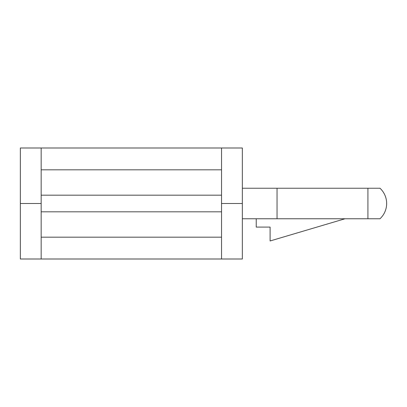 <?xml version="1.0" encoding="UTF-8"?>
<svg xmlns="http://www.w3.org/2000/svg" width="407" height="407" viewBox="0 0 407 407"><rect width="100%" height="100%" fill="white"/><g stroke="black" fill="none" stroke-linecap="round" stroke-linejoin="round"><path stroke-width="0.61" d="M367.918 188.238L379.985 188.238A20.813 20.813 0 0 1 379.985 218.763L367.918 218.763L367.918 188.238L242.348 188.238L345.024 188.238M221.535 211.823L221.535 259L242.348 259L242.348 203.5L221.535 203.5L221.535 211.823L41.163 211.823L41.163 259L20.35 259L20.35 148L41.163 148L41.163 203.5L20.35 203.5M221.535 237.174L41.163 237.174M242.348 203.5L242.348 148L41.163 148M221.535 259L41.163 259M221.535 148L221.535 203.5M345.024 218.763L270.1 240.964L270.1 227.086L256.227 227.086L256.227 218.763L242.348 218.763L277.04 218.763L277.04 188.238M277.04 218.763L367.918 218.763M221.535 169.826L41.163 169.826M221.535 195.177L41.163 195.177M41.163 203.5L41.163 211.823"/></g></svg>
